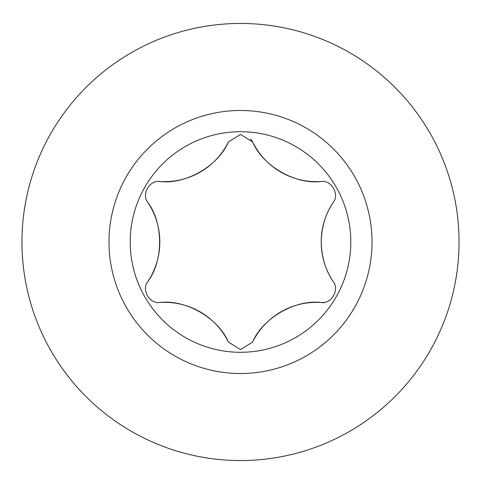 <?xml version="1.0" encoding="UTF-8"?>
<svg xmlns="http://www.w3.org/2000/svg" width="484" height="484" viewBox="0 0 484 484"><rect width="100%" height="100%" fill="white"/><g stroke="black" fill="none" stroke-linecap="round" stroke-linejoin="round"><path stroke-width="0.73" d="M333.222 281.597A71.245 71.245 0 0 1 333.222 202.403C325.611 213.535 321.606 226.736 321.207 242C321.606 257.264 325.611 270.465 333.222 281.597C339.829 289.607 331.401 304.212 321.158 302.494C295.228 299.293 262.77 318.03 252.575 342.091A71.245 71.245 0 0 1 321.158 302.494A13.449 13.449 0 0 0 324.582 302.276M321.158 181.506A71.245 71.245 0 0 1 252.575 141.909C262.77 165.97 295.228 184.707 321.158 181.506C331.401 179.788 339.829 194.393 333.222 202.403M228.448 141.909A71.245 71.245 0 0 1 159.865 181.506C185.789 184.707 218.254 165.97 228.448 141.909L240.512 134.407L252.575 141.909A13.449 13.449 0 0 0 250.676 139.053M147.802 202.403A71.245 71.245 0 0 1 147.802 281.597C163.531 260.743 163.531 223.257 147.802 202.403C141.189 194.393 149.623 179.788 159.865 181.506M159.865 302.494A71.245 71.245 0 0 1 228.448 342.091C218.254 318.03 185.789 299.293 159.865 302.494C149.623 304.212 141.189 289.607 147.802 281.597M459.056 242A218.544 218.544 0 0 0 131.237 52.732A218.544 218.544 0 0 0 131.237 431.268A218.544 218.544 0 0 0 459.056 242M240.512 373.521A131.521 131.521 0 0 0 354.409 176.243A131.521 131.521 0 0 0 126.608 176.243A131.521 131.521 0 0 0 240.512 373.521M350.803 242A110.298 110.298 0 0 0 185.36 146.483A110.298 110.298 0 0 0 185.36 337.517A110.298 110.298 0 0 0 350.803 242M228.448 342.091L240.512 349.593L252.575 342.091"/></g></svg>
